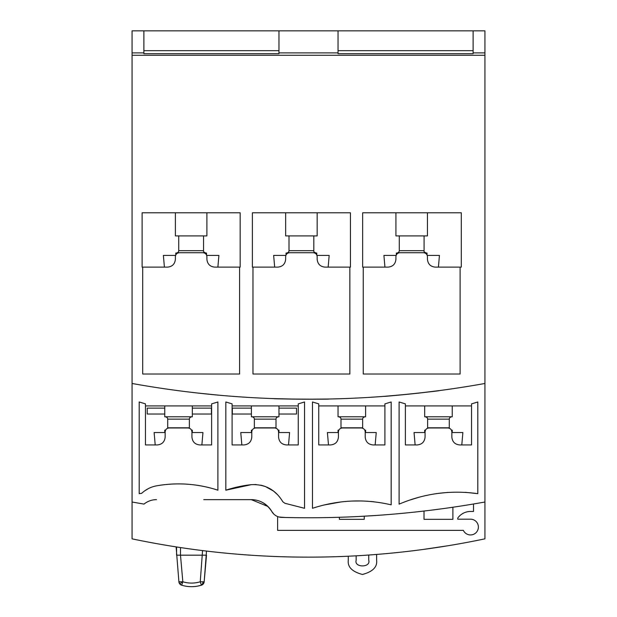 <?xml version="1.0" encoding="UTF-8"?>
<svg xmlns="http://www.w3.org/2000/svg" width="617" height="617" viewBox="0 0 617 617"><rect width="100%" height="100%" fill="white"/><g stroke="black" fill="none" stroke-linecap="round" stroke-linejoin="round"><path stroke-width="0.93" d="M164.754 405.917L164.754 416.784L192.327 416.784L192.327 405.917M192.327 432.54L192.327 430.18L191.733 430.18M201.875 444.934L202.954 432.54L191.933 432.54M165.348 430.18L164.754 430.18L164.754 432.54M165.155 432.54L154.127 432.54L155.206 444.934M251.397 405.917L251.397 416.784L278.961 416.784L278.961 405.917M251.991 430.18L251.397 430.18L251.397 432.54M251.79 432.54L240.761 432.54L241.849 444.934M278.961 432.54L278.961 430.18L278.375 430.18M288.509 444.934L289.597 432.54L278.568 432.54M338.039 405.917L338.039 416.784L365.603 416.784L365.603 405.917M338.625 430.18L338.039 430.18L338.039 432.54M338.432 432.54L327.403 432.54L328.491 444.934M365.603 432.54L365.603 430.18L365.009 430.18M375.151 444.934L376.239 432.54L365.21 432.54M424.673 405.917L424.673 416.784L452.246 416.784L452.246 405.917M425.267 430.18L424.673 430.18L424.673 432.54M425.067 432.54L414.046 432.54L415.125 444.934M452.246 432.54L452.246 430.18L451.652 430.18M461.794 444.934L462.873 432.54L451.845 432.54M346.7 556.295L345.127 556.364M348.273 556.226L348.273 560.29C347.471 566.992 352.191 571.72 362.449 574.473C372.707 571.72 377.434 566.992 376.632 560.29L376.632 554.436L378.206 554.313M464.053 542.952L467.994 542.22L464.053 542.952A859.597 859.597 0 0 1 448.775 545.621L423.493 549.415A859.597 859.597 0 0 1 292.751 556.997L288.81 556.92L292.751 556.997M178.737 235.91L178.737 250.679C178.722 251.883 177.935 252.669 176.377 253.047L177.781 253.047L175.783 253.047L175.783 254.952M175.39 212.796L175.39 235.91L206.896 235.91L206.896 212.796M175.598 255.407L163.382 255.407L164.407 267.122M217.886 267.122L218.904 255.407L206.687 255.407M206.502 254.952L206.502 253.047L204.505 253.047L205.908 253.047C203.865 252.237 203.078 251.443 203.548 250.679L178.737 250.679M289.003 235.91L289.003 250.679C288.987 251.883 288.201 252.669 286.643 253.047L288.046 253.047L286.049 253.047L286.049 254.952M285.656 212.796L285.656 235.91L317.161 235.91L317.161 212.796M285.864 255.407L273.647 255.407L274.673 267.122M328.151 267.122L329.177 255.407L316.953 255.407M316.768 254.952L316.768 253.047L314.77 253.047L316.182 253.047C314.13 252.237 313.343 251.443 313.814 250.679L289.003 250.679M399.276 235.91L399.276 250.679C399.261 251.883 398.474 252.669 396.908 253.047L398.32 253.047L396.322 253.047L396.322 254.952M395.929 212.796L395.929 235.91L427.434 235.91L427.434 212.796M396.137 255.407L383.913 255.407L384.939 267.122M438.417 267.122L439.443 255.407L427.226 255.407M427.041 254.952L427.041 253.047L425.044 253.047L426.447 253.047C424.396 252.237 423.609 251.443 424.087 250.679L399.276 250.679M277.611 516.545L277.611 530.365L463.367 530.365A7.874 7.874 0 0 0 478.391 527.057A7.874 7.874 0 0 0 470.516 519.182L457.752 519.182L457.752 518.087A15.595 15.595 0 0 1 470.516 511.462L473.509 511.462L473.509 503.996M364.246 516.198L364.246 519.337L339.389 519.337L339.389 517.285M452.893 507.236L452.893 519.337L424.018 519.337L424.018 511.038M356.148 555.824L356.148 560.29C353.911 567.771 370.994 567.771 368.75 560.29L368.75 555.03M202.561 550.595L200.247 581.785L201.397 585.209C194.825 587.168 188.247 587.168 181.676 585.209A3.941 3.941 0 0 1 178.899 581.785L182.825 581.785L181.676 585.209L181.19 585.024M206.502 551.074L204.173 581.785L200.247 581.785C194.44 583.512 188.632 583.512 182.825 581.785L180.496 555.177L206.502 555.177L204.173 581.785A3.941 3.941 0 0 1 201.397 585.209L197.486 586.15M176.115 546.893L178.899 581.785L179.763 583.921L182.354 581.823M176.57 546.963L176.57 555.177L176.57 546.963L176.57 555.177L180.496 555.177L180.511 547.564M267.925 506.472L251.32 499.647C259.788 499.716 266.613 503.665 271.796 511.485A23.631 23.631 0 0 0 251.32 499.647L203.749 499.647M484.931 52.9L473.116 52.9L473.116 30.85L484.931 30.85L484.931 502.007A995.877 995.877 0 0 1 281.714 517.401L288.201 517.555M356.032 516.63L347.811 516.984M357.436 516.56L376.54 515.434M444.078 508.493L434.491 509.758M307.544 399.222L328.977 399.014C330.689 399.438 272.182 399.022 273.848 398.621L297.016 399.16M417.825 393.206L439.242 390.6C440.9 390.854 382.555 396.932 384.113 396.345L407.32 394.309M195.697 392.813L186.735 391.749M197.232 392.99L218.179 395.119M484.931 502.007L484.931 538.842A859.766 859.766 0 0 1 132.069 538.849L132.069 30.85L143.884 30.85L143.884 52.9L132.069 52.9M473.116 30.85L143.884 30.85M338.039 30.85L338.039 52.9L278.961 52.9L278.961 30.85M143.884 52.9L143.884 53.694L278.961 53.694L278.961 52.9M338.039 52.9L338.039 53.694L473.116 53.694L473.116 52.9M285.108 517.486L279.077 517.031M273.801 514.061L271.796 511.485A11.816 11.816 0 0 0 281.714 517.401A11.816 11.816 0 0 1 271.796 511.485M156.487 499.647A19.69 19.69 0 0 0 144.031 504.089A995.877 995.877 0 0 1 132.069 502.007M251.397 408.122L232.339 408.122L232.339 414.03L251.397 414.03M278.961 414.03L296.53 414.03L296.53 408.122L278.961 408.122M298.258 444.934L298.258 405.917L232.1 405.917L232.1 444.934L243.916 444.934C248.682 444.487 251.304 441.857 251.79 437.06L251.79 431.908C252.029 429.517 253.34 428.198 255.731 427.974L274.634 427.974C277.025 428.206 278.336 429.517 278.568 431.908L278.568 437.06C279.054 441.857 281.684 444.487 286.45 444.934L298.258 444.934M232.1 405.917L232.1 403.865L225.83 401.983L225.83 490.191A126.022 126.022 0 0 1 251.32 484.661C265.156 484.067 275.652 489.767 282.81 501.752L284.877 503.271L304.528 508.3L304.528 401.983L298.258 403.865L298.258 405.917M471.542 405.917L405.377 405.917L405.377 403.865L399.106 401.983L399.106 504.135C424.535 493.384 450.772 489.89 477.805 493.669L477.805 401.983L471.542 403.865L471.542 444.934L459.727 444.934C454.96 444.487 452.33 441.857 451.845 437.06L451.845 431.908C451.613 429.517 450.294 428.198 447.911 427.974L429.008 427.974C426.617 428.206 425.306 429.517 425.067 431.908L425.067 437.06C424.581 441.857 421.959 444.487 417.192 444.934L405.377 444.934L405.377 405.917M384.9 405.917L318.742 405.917L318.742 403.865L312.472 401.983L312.472 508.3C338.494 499.824 364.724 498.667 391.17 504.837L391.17 401.983L384.9 403.865L384.9 444.934L373.084 444.934C368.318 444.487 365.696 441.857 365.21 437.06L365.21 431.908C364.971 429.517 363.66 428.206 361.269 427.974L342.366 427.974C339.982 428.198 338.671 429.517 338.432 431.908L338.432 437.06C337.946 441.857 335.316 444.487 330.55 444.934L318.742 444.934L318.742 405.917M211.623 405.917L145.458 405.917L145.458 403.865L139.195 401.983L139.195 493.669L141.709 493.299C145.928 489.404 150.849 486.913 156.487 485.841A126.022 126.022 0 0 1 217.894 490.191L217.894 401.983L211.623 403.865L211.623 444.934L199.808 444.934C195.041 444.487 192.419 441.857 191.933 437.06L191.933 431.908C191.694 429.517 190.383 428.198 187.992 427.974L169.089 427.974C166.698 428.206 165.387 429.517 165.155 431.908L165.155 437.06C164.654 441.865 162.032 444.495 157.273 444.934L145.458 444.934L145.458 405.917M484.931 383.473A995.877 995.877 0 0 1 132.069 383.473M484.931 55.268L132.069 55.268M349.847 267.122L350.441 267.122L350.441 212.796L252.384 212.796L252.384 267.122L252.97 267.122L252.97 374.018L349.847 374.018L349.847 267.122L325.043 267.122C320.292 266.691 317.67 264.061 317.161 259.248L317.161 256.664C316.93 254.266 315.611 252.955 313.228 252.723L289.597 252.723C287.213 252.955 285.895 254.266 285.656 256.664L285.656 259.248C285.162 264.061 282.54 266.683 277.781 267.122L252.97 267.122M142.111 212.796L142.111 267.122L142.704 267.122L142.704 374.018L239.581 374.018L239.581 267.122L240.175 267.122L240.175 212.796L142.111 212.796M460.12 267.122L461.3 267.122L461.3 212.796L362.649 212.796L362.649 267.122L363.243 267.122L363.243 374.018L460.12 374.018L460.12 267.122L435.309 267.122C430.558 266.691 427.936 264.061 427.434 259.248L427.434 256.664C427.195 254.266 425.884 252.955 423.493 252.723L399.862 252.723C397.479 252.955 396.168 254.266 395.929 256.664L395.929 259.248C395.435 264.061 392.805 266.683 388.047 267.122L363.243 267.122M239.581 267.122L214.77 267.122C210.027 266.691 207.397 264.068 206.896 259.248L206.896 256.664C206.656 254.266 205.345 252.955 202.954 252.723L179.331 252.723C176.94 252.955 175.629 254.266 175.39 256.664L175.39 259.248C174.896 264.053 172.274 266.683 167.516 267.122L142.704 267.122M192.327 414.03L211.423 414.03L211.423 408.122L192.327 408.122M164.754 408.122L147.232 408.122L147.232 414.03L164.754 414.03M473.116 50.679L338.039 50.679M278.961 50.679L143.884 50.679M405.377 403.865L399.106 401.983M477.805 401.983L471.542 403.865M465.257 492.312L477.805 493.669M437.777 493.446L447.988 492.397M410.05 499.994L418.041 497.541M425.969 495.567L427.797 495.173M318.742 403.865L312.472 401.983M391.17 401.983L384.9 403.865M351.613 501.058L361.832 500.958M371.064 501.49L373.894 501.775M323.678 505.076L341.301 501.899M217.894 401.983L211.623 403.865M156.487 485.841C177.318 482.224 197.779 483.674 217.894 490.191M144.964 490.677L148.574 488.51M139.195 493.669L141.709 493.299M145.458 403.865L139.195 401.983M260.76 485.124L265.318 486.466L273.524 491.086L277.218 494.379M256.086 484.515L251.32 484.661L225.83 490.191M232.1 403.865L225.83 401.983M304.528 401.983L298.258 403.865M282.146 500.649L282.81 501.752M167.708 419.151L167.708 427.812L189.373 427.812L189.373 419.151C189.38 417.948 190.167 417.161 191.733 416.784L191.733 416.784A2.36 2.36 90 0 0 189.373 419.151L167.708 419.151C167.685 417.94 166.891 417.154 165.348 416.784L165.348 416.784M189.373 427.812L189.411 428.237M251.991 416.784L251.991 416.784A2.36 2.36 -90 0 1 254.351 419.151L254.351 419.151C254.343 417.948 253.556 417.161 251.991 416.784M278.375 416.784C276.809 417.161 276.023 417.948 276.007 419.151L254.351 419.151L254.351 427.812L276.007 427.812L276.046 428.237M338.625 416.784L338.625 416.784A2.36 2.36 -90 0 1 340.993 419.151L340.993 419.151C340.977 417.948 340.191 417.161 338.625 416.784M365.009 416.784C363.452 417.161 362.665 417.948 362.649 419.151L340.993 419.151L340.993 427.812L362.649 427.812L362.688 428.237M425.267 416.784L425.267 416.784A2.36 2.36 -90 0 1 427.627 419.151L427.627 419.151C427.612 417.948 426.825 417.161 425.267 416.784M451.652 416.784C450.094 417.161 449.307 417.948 449.292 419.151L427.627 419.151L427.627 427.812L449.292 427.812L449.33 428.237M203.016 581.924A3.941 2.784 90 0 1 201.327 585.07M167.708 427.812L167.67 428.237M254.351 427.812L254.312 428.237M276.007 419.151L276.007 427.812M340.993 427.812L340.954 428.237M362.649 419.151L362.649 427.812M427.627 427.812L427.589 428.237M449.292 419.151L449.292 427.812M203.548 235.91L203.548 250.679M313.814 235.91L313.814 250.679M424.087 235.91L424.087 250.679M179.763 583.921L181.676 585.209C188.247 587.168 194.825 587.168 201.397 585.209L203.24 584.006M203.363 583.852L203.957 582.764M204.042 582.502L204.134 582.109"/></g></svg>
